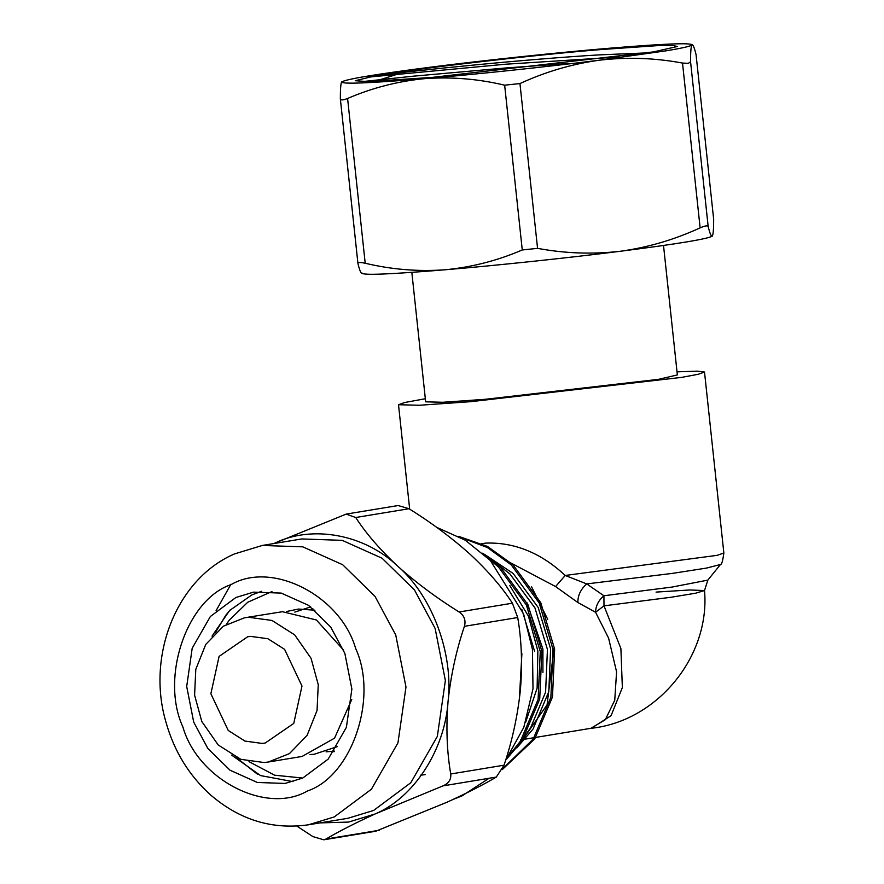 <?xml version="1.0" encoding="UTF-8"?>
<svg xmlns="http://www.w3.org/2000/svg" width="884" height="884" viewBox="0 0 884 884"><rect width="100%" height="100%" fill="white"/><g stroke="black" fill="none" stroke-linecap="round" stroke-linejoin="round"><path stroke-width="1.33" d="M656.05 592.092L689.84 589.971L704.515 590.545L695.597 593.208L671.111 597.252L603.993 605.838L620.888 648.513L622.358 687.564L611.087 715.664L591.429 728.228M516.831 747.997L547.063 704.891L553.981 648.58M547.715 619.33L531.582 586.821M310.03 754.494L314.041 754.317L337.423 746.593M326.108 751.842L334.483 751.113M425.127 774.66L420.298 775.202M521.903 653.674L519.328 699.531M509.792 585.551L528.455 616.17L537.859 651.044L537.118 688.139L525.682 722.162M521.781 609.209L534.665 651.574M495.128 562.334L509.969 573.992L534.964 607.949L547.439 649.464L545.594 692.183L529.847 729.587L525.273 735.831M484.432 554.301L513.162 573.462L538.157 607.43L550.621 648.933L548.787 691.653L533.041 729.068L518.234 746.195M309.411 607.098L309.975 606.358M210.867 693.752L219.099 656.392L247.664 636.767L250.702 636.392L267.874 638.723L284.593 649.342L301.985 686.05L293.753 723.421L265.189 743.046L262.139 743.422L244.967 741.079L228.249 730.471L210.867 693.752M535.726 737.411L590.855 728.317L605.33 719.698L614.745 700.25L616.579 671.851L608.59 638.104L595.573 612.269L577.893 602.545C577.738 595.507 580.678 589.296 586.733 583.915L603.916 595.761C598.512 600.358 595.728 605.86 595.573 612.269L603.993 605.838L603.916 595.761L671.917 587.086L707.841 580.114L704.515 590.545M318.251 684.68L317.047 710.482L307.079 735.4L289.422 753.632L268.316 762.019L264.183 762.538L240.879 759.356L218.193 744.958L201.795 721.499L194.59 695.133L195.795 669.321L205.762 644.414L223.431 626.17L244.525 617.794L248.658 617.275L271.963 620.446L294.659 634.856L311.058 658.315L318.251 684.68M268.316 762.019L302.085 756.45L334.561 738.151L351.744 699.531M663.519 245.476L677.354 374.938L658.569 379.335L485.371 399.292L442.895 402.264L425.668 401.833L411.833 272.371M677.022 371.844L697.31 371.147L704.515 372.031L698.338 374.252L681.674 377.38L471.095 401.645L419.447 405.259L398.507 404.728L404.673 402.507L425.337 398.739M481.692 543.627L486.211 543.085C514.786 542.235 541.118 553.019 565.219 575.462L586.733 583.915L672.492 573.373L706.504 568.081L720.449 564.5C721.631 564.854 722.758 561.02 723.852 553.008L717.244 555.329L565.219 575.462L555.583 586.567L577.893 602.545M343.6 650.182L316.395 619.982L282.438 611.706L244.525 617.794M555.583 586.567L511.261 563.174M333.975 751.831L333.202 751.312M312.826 608.501L310.881 609.452M310.693 606.877L294.803 612.104M314.936 610.203L298.516 609.054L286.449 611.518M482.697 553.185L500.134 566.799L528.013 604.811L541.87 651.287L539.715 699.1L521.991 740.98L506.665 758.98M458.586 536.334L487.471 546.445L512.897 564.688L540.776 602.711L554.633 649.176L552.478 697.001L534.765 738.869L502.278 769.599M488.344 558.456L498.532 567.053L526.411 605.076L540.268 651.541L538.113 699.366L520.4 741.234L509.736 754.593M460.31 537.284L487.416 547.528L511.306 564.953L539.185 602.976L553.03 649.442L550.876 697.255L533.163 739.135L502.72 768.66M691.896 44.951C690.813 46.189 682.128 48.167 665.829 50.863L599.827 60.145C548.721 66.654 473.979 74.554 424.718 78.643C369.755 83.184 342.075 84.3 341.677 81.958L341.677 81.958C346.009 79.129 376.694 74.068 433.746 66.775C484.852 60.256 559.594 52.366 608.855 48.277C663.818 43.725 691.498 42.62 691.896 44.951L692.448 44.764L691.597 44.388L691.896 44.951C692.857 44.034 694.249 47.217 696.051 54.521L713.664 219.298C713.664 228.978 713.222 234.58 712.327 236.083C707.985 238.923 677.299 243.984 620.248 251.277C569.152 257.785 494.399 265.686 445.138 269.775C390.187 274.316 362.506 275.432 362.097 273.09C361.136 274.029 359.755 270.835 357.943 263.531C357.821 262.283 360.241 262.183 365.202 263.244C391.623 269.543 418.265 271.719 445.138 269.775C471.769 267.222 497.482 260.625 522.267 249.962L504.653 85.184L519.958 83.56C545.704 71.703 572.324 63.902 599.827 60.145C627.474 56.963 655.044 57.935 682.514 63.062L688.393 63.35L690.559 61.736C690.548 52.057 691.001 46.465 691.896 44.951M375.048 75.869C406.64 69.737 535.273 54.753 601.219 49.537L656.856 45.681L672.823 45.427L677.354 46.498L653.464 51.902L432.353 77.383L368.164 81.593L355.246 80.72L375.048 75.869C417.071 70.179 527.483 59.106 599.153 54.885L647.508 52.863M712.15 236.249L712.327 236.083C711.355 237.011 709.974 233.829 708.172 226.525C707.653 225.321 704.968 225.763 700.128 227.851C674.381 239.708 647.751 247.52 620.248 251.277C592.6 254.448 565.042 253.476 537.56 248.349L522.267 249.962M362.042 81.637L412.961 76.212L505.648 67.98L567.804 63.493M367.092 77.251L505.25 64.245L619.231 56.974M341.677 81.958C340.771 83.494 340.329 89.085 340.34 98.743C340.506 100.4 342.926 100.312 347.589 98.455C372.374 87.803 398.087 81.195 424.718 78.643C451.591 76.709 478.233 78.886 504.653 85.184M340.34 98.743L357.943 263.531M398.529 73.891L380.551 79.538M257.421 774.163L235.884 757.29M226.348 624.358L229.188 620.27L247.741 602.236L271.963 591.551M302.726 778.053L328.207 759.08L346.384 727.333L351.876 689.078L344.87 653.442L330.693 627.032L308.538 605.341L281.222 593.087L253.509 592.136L235.851 597.518L210.37 616.491L192.193 648.237L186.701 686.481L193.707 722.117L207.884 748.538L230.039 770.229L257.366 782.473L285.068 783.434L302.726 778.053L274.57 775.191L248.99 761.643M215.331 632.69L225.763 615.308L230.304 609.794M308.406 824.805L347.81 818.308L373.612 810.451L410.806 782.738L437.348 736.383L445.37 680.525L435.149 628.491L414.441 589.904L382.087 558.235L342.196 540.345L301.731 538.953L262.327 545.45L234.426 553.948C176.082 579.13 146.346 656.436 166.037 722.416C174.281 751.466 189.165 775.666 210.701 795.025C239.73 819.965 272.294 829.899 308.406 824.805L334.207 816.949L371.402 789.235L397.955 742.88L405.977 687.034L395.745 634.988L375.037 596.413L342.694 564.743L302.792 546.842L262.327 545.45M261.631 591.274L251.929 594.866L229.586 610.513L212.027 636.126M231.641 755.091L260.559 775.588L293.024 781.633M453.028 799.467L462.056 795.865L489.106 778.263M505.537 760.494L523.803 727.344L533.008 688.746L532.444 649.486L523.593 613.894L490.355 560.489L465.227 540.168L436.652 527.339M230.934 584.247L216.061 610.7M320.008 822.894L348.539 822.087L374.938 814.031C413.59 798.031 444.796 750.096 448.033 701.73C453.713 653.817 432.298 596.015 397.877 566.324C364.893 534.411 312.273 524.555 274.615 543.229L273.93 543.538M375.777 831.214L447.304 802.097C467.481 792.837 483.813 784.506 496.3 777.08L504.035 765.19C512.212 740.947 517.67 715.819 520.411 689.785C522.488 664.193 521.593 640.115 517.715 617.529L512.411 603.197C502.156 587.33 488.101 571.064 470.244 554.39C452.011 538.024 431.602 522.809 409.027 508.72L398.132 505.537L346.13 514.101L355.711 517.505C365.965 533.384 380.021 549.649 397.877 566.324C416.11 582.678 436.519 597.904 459.094 611.993C464.277 615.596 466.045 620.369 464.409 626.325C456.232 650.569 450.774 675.696 448.033 701.73C445.956 727.322 446.851 751.4 450.729 773.986C451.315 779.434 448.729 783.401 442.994 785.876L374.938 814.031C354.76 823.291 338.428 831.634 325.931 839.06L323.787 839.8L312.892 836.607L296.858 826.098M274.615 543.229L346.13 514.112M527.096 732.659L532.908 724.758M690.559 61.736L708.172 226.525M700.128 227.851L682.514 63.062M713.664 219.298L696.051 54.521M347.589 98.455L365.202 263.244M519.958 83.56L537.56 248.349M307.51 790.948C351.954 776.141 378.44 697.83 355.666 648.536C340.627 595.739 272.095 560.589 231.067 584.622C186.623 599.418 160.137 677.741 182.911 727.024C197.95 779.821 266.482 814.971 307.51 790.948M409.027 508.72L355.711 517.505M325.931 839.06L379.247 830.264M450.729 773.986L504.035 765.19M496.3 777.08L442.994 785.876M459.094 611.993L512.411 603.197M517.715 617.529L464.409 626.325M526.809 602.446L542.92 649.088L542.92 672.525M520.51 739.919L521.372 739.775M525.24 739.135L534.135 737.676M704.515 372.031L723.852 553.008M704.526 590.545C710.36 656.591 657.033 721.731 590.247 728.405M707.841 580.114L720.449 564.5M398.507 404.728L409.668 509.118M361.556 273.289L362.396 273.664M323.787 839.8L375.788 831.225"/></g></svg>
